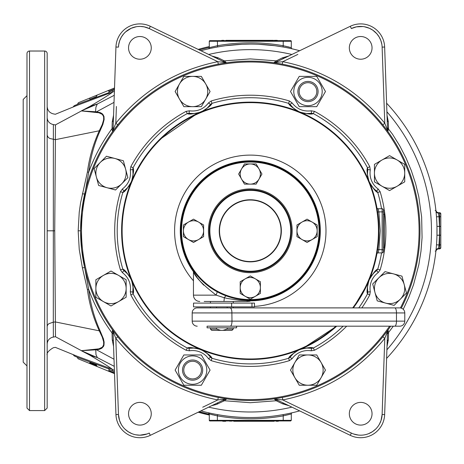 <?xml version="1.0" encoding="UTF-8"?>
<svg xmlns="http://www.w3.org/2000/svg" width="464" height="464" viewBox="0 0 464 464"><rect width="100%" height="100%" fill="white"/><g stroke="black" fill="none" stroke-linecap="round" stroke-linejoin="round"><path stroke-width="0.7" d="M260.385 287.581L260.385 281.752L250.293 275.923L240.201 281.752L240.201 293.405L250.293 299.234L260.385 293.405L260.385 287.581A10.092 10.092 0 0 1 245.247 296.322A10.092 10.092 0 0 1 245.247 278.841A10.092 10.092 0 0 1 260.385 287.581M236.605 326.186L207.083 326.186L207.083 327.828L236.605 327.828L236.605 326.186L239.238 326.186M247.237 301.461L241.054 301.461M245.85 301.461L204.183 301.461M293.381 285.198A69.391 69.391 0 0 1 184.759 253.617A69.391 69.391 0 0 1 207.205 176.419M197.159 277.397L193.459 271.788L193.459 295.15A6.31 6.31 0 0 0 199.764 301.461M223.764 301.461A6.31 0.551 -90 0 0 224.269 297.749L216.195 295.15C202.745 284.693 195.164 276.904 193.459 271.788C195.135 276.875 202.716 284.664 216.195 295.15L217.245 291.821L221.525 293.95M221.543 293.961L225.881 295.759M232.012 297.743L233.937 298.242M233.966 298.248L237.69 299.042M241.164 299.593L245.555 300.034M246.802 300.109L251.134 300.191L249.876 300.666L239.111 300.243L227.418 298.468L224.269 297.749L225.898 295.765M250.734 300.196L250.293 300.196M248.756 300.179L249.284 300.191M251.25 300.191L252.718 300.156M253.083 300.138L252.625 300.156M193.117 270.118L194.004 271.382L193.117 270.123M200.083 278.702L203.563 282.1M207.634 285.534L212.176 288.788M212.181 288.794L217.21 291.804M197.751 278.197L198.998 279.815M199.247 280.128L200.396 281.509M200.529 281.671L203.719 285.157M251.83 300.62L249.876 300.666L247.712 301.461M254.463 303.096L254.463 306.884L193.523 306.884L193.523 303.096L254.463 303.096M197.241 326.186A5.046 5.046 0 0 1 192.195 321.14L192.195 312.939A5.046 5.046 0 0 1 197.241 307.893L399.736 307.893A5.046 5.046 0 0 1 404.782 312.939L404.782 321.14A5.046 5.046 0 0 1 399.736 326.186L207.083 326.186M399.104 326.186L378.92 326.186L399.104 326.186M378.288 307.893L230.26 307.893L231.217 308.746L231.855 311.008L231.983 321.14L404.782 321.14A5.046 5.046 0 0 1 399.736 326.186M210.424 306.884L210.424 307.893L197.241 307.893M404.782 312.939A5.046 5.046 0 0 0 399.736 307.893A5.046 5.046 0 0 1 404.782 312.939L396.476 312.939L396.476 321.14A5.046 1.728 90 0 1 394.754 326.186M233.264 329.086L232 330.351L222.975 330.351L227.18 329.086L233.264 329.086L233.264 327.828M218.544 329.887L220.713 330.351L211.688 330.351L210.424 329.086L216.508 329.086L220.713 330.351L222.975 330.351M227.18 327.828L227.18 329.086M216.508 329.086L216.508 327.828M210.424 329.086L210.424 327.828M216.508 307.893L216.508 306.884M227.18 306.884L227.18 307.893M210.424 303.096L210.424 301.461M201.231 279.873A69.391 69.391 0 0 1 201.231 181.743A69.391 69.391 0 0 1 299.361 181.743A69.391 69.391 0 0 1 299.361 279.873A69.391 69.391 0 0 1 201.231 279.873M201.672 279.427A68.759 68.759 0 0 0 298.915 279.427A68.759 68.759 0 0 0 298.915 182.19A68.759 68.759 0 0 0 201.672 182.19A68.759 68.759 0 0 0 201.672 279.427M279.287 201.811A41 41 0 0 1 279.287 259.799A41 41 0 0 1 221.299 259.799A41 41 0 0 1 221.299 201.811A41 41 0 0 1 279.287 201.811M250.293 184.127L256.122 184.127L261.951 174.035L256.122 163.943L244.464 163.943L238.641 174.035L244.464 184.127L250.293 184.127A10.092 10.092 0 0 1 241.553 168.989A10.092 10.092 0 0 1 259.034 168.989A10.092 10.092 0 0 1 250.293 184.127M203.615 230.805L203.615 224.982L193.523 219.153L183.425 224.982L183.425 236.634L193.523 242.463L203.615 236.634L203.615 230.805A10.092 10.092 0 0 1 188.477 239.546A10.092 10.092 0 0 1 188.477 222.065A10.092 10.092 0 0 1 203.615 230.805M317.161 230.805L317.161 224.982L307.069 219.153L296.972 224.982L296.972 236.634L307.069 242.463L317.161 236.634L317.161 230.805A10.092 10.092 0 0 1 302.023 239.546A10.092 10.092 0 0 1 302.023 222.065A10.092 10.092 0 0 1 317.161 230.805M383.397 210.621L383.397 211.88L383.397 210.621L384.407 210.621L384.407 250.995L383.397 250.995L383.397 249.731L383.397 250.995M377.609 212.065L377.481 211.213L377.609 212.065L378.856 211.88L380.242 230.805L378.856 249.731L378.131 252.886A1.264 1.264 0 0 0 376.89 253.918L376.948 253.588M256.853 161.727A69.391 69.391 0 0 0 185.513 205.941M400.444 307.945A168.809 168.809 0 0 0 250.293 62.002A168.809 168.809 0 0 0 200.373 392.063A168.809 168.809 0 0 0 389.574 326.186M390.642 326.186A169.691 169.691 0 0 1 80.603 230.805A169.691 169.691 0 0 1 250.293 61.12A169.691 169.691 0 0 1 401.331 308.154M130.297 183.854L131.654 180.931C133.278 174.4 133.655 170.595 132.791 169.511A22.081 22.081 0 0 1 123.859 191.064C125.239 190.907 127.664 187.949 131.132 182.184L131.109 182.271C127.206 188.819 124.456 192.212 122.856 192.444L120.449 191.719L122.392 189.01C128.621 184.138 131.26 177.776 130.297 169.923L130.842 166.634A135.598 135.598 0 0 1 186.122 111.354L189.411 110.809C197.258 111.772 203.621 109.133 208.498 102.904L211.207 100.966A135.598 135.598 0 0 1 289.379 100.966L292.088 102.904C296.966 109.133 303.328 111.772 311.182 110.809L314.47 111.354L313.281 113.564C311.982 114.533 307.638 114.08 300.249 112.213L300.167 112.166C306.698 113.79 310.509 114.167 311.593 113.303L311.182 110.809M367.505 288.504A22.081 22.081 0 0 1 376.727 270.553C375.347 270.709 372.923 273.667 369.454 279.432L368.932 280.685C367.679 284.971 367.204 287.581 367.505 288.504L367.801 292.105A22.081 22.081 0 0 1 367.505 288.504M384.383 250.995A135.598 135.598 0 0 1 380.138 269.897L378.195 272.606L376.727 270.553L377.737 269.172A133.093 133.093 0 0 0 381.541 252.886M367.505 173.113A22.081 22.081 0 0 1 367.801 169.511L367.505 173.113C367.204 174.035 367.679 176.639 368.932 180.931L369.454 182.184C372.923 187.949 375.347 190.907 376.727 191.064A22.081 22.081 0 0 1 367.505 173.113M314.47 111.354A135.598 135.598 0 0 1 369.744 166.634L370.289 169.923L367.801 169.511L367.534 167.823A133.093 133.093 0 0 0 313.281 113.564L311.593 113.303A22.081 22.081 0 0 1 290.041 104.377C290.191 105.751 293.155 108.176 298.92 111.65L301.954 112.758M303.369 348.041L297.151 350.662L303.369 348.041L336.678 326.186A128.685 128.685 0 0 1 121.609 230.805A128.685 128.685 0 0 1 250.293 102.121A128.685 128.685 0 0 1 353.336 307.893L367.523 283.881L370.144 277.663M193.459 280.807A75.696 75.696 0 0 1 250.293 155.109A75.696 75.696 0 0 1 325.989 230.805A75.696 75.696 0 0 1 254.463 306.391M130.442 183.953L133.064 177.735M159.297 139.815L197.217 113.576L203.441 110.954L197.217 113.576M203.441 350.662L197.217 348.041C168.067 334.428 146.676 313.043 133.064 283.881L131.196 279.543M132.037 281.555L133.064 283.881M377.116 208.974L376.948 208.029M377.481 250.403L377.609 249.545L382.133 249.731L382.133 211.88L378.856 211.88L378.131 208.73L382.133 208.73A1.264 1.264 0 0 1 383.397 209.989A1.264 1.264 0 0 0 382.133 208.73A1.264 1.264 0 0 1 383.397 209.989M377.354 210.395L377.226 209.641M297.151 110.954L303.369 113.576C332.526 127.182 353.91 148.567 367.523 177.735L369.396 182.074M368.549 180.061L367.523 177.735M346.678 326.186A135.598 135.598 0 0 1 314.47 350.262L311.182 350.801L311.593 348.313C310.509 347.449 306.698 347.826 300.167 349.45L300.249 349.404C307.638 347.53 311.982 347.078 313.281 348.046A133.093 133.093 0 0 0 343.116 326.186M378.195 272.606A19.558 19.558 0 0 0 370.289 291.694L369.744 294.982L367.534 293.793C366.566 292.494 367.018 288.15 368.886 280.761L368.932 280.685M311.182 350.801A19.558 19.558 0 0 0 292.088 358.707L289.379 360.65A135.598 135.598 0 0 1 211.207 360.65L208.498 358.707L210.546 357.239C210.395 355.859 207.431 353.435 201.672 349.966L201.759 349.989C208.307 353.893 211.7 356.648 211.932 358.249A133.093 133.093 0 0 0 288.66 358.249C288.892 356.648 292.279 353.893 298.828 349.989L298.92 349.966C293.155 353.435 290.191 355.859 290.041 357.239A22.081 22.081 0 0 1 311.593 348.313L313.281 348.046L314.47 350.262M369.454 279.432L369.477 279.34C373.381 272.791 376.13 269.404 377.737 269.172L380.138 269.897M370.289 169.923A19.558 19.558 0 0 0 378.195 189.01L380.138 191.719L377.737 192.444C376.13 192.212 373.381 188.819 369.477 182.271L369.454 182.184M368.932 180.931L368.886 180.85C367.018 173.461 366.566 169.116 367.534 167.823L369.744 166.634M298.92 111.65L298.828 111.627C292.279 107.723 288.892 104.968 288.66 103.368L289.379 100.966M306.611 113.552L311.593 113.303A22.081 22.081 0 0 1 290.041 104.377L288.66 103.368A133.093 133.093 0 0 0 211.932 103.368C211.7 104.968 208.307 107.723 201.759 111.627L201.672 111.65C207.431 108.176 210.395 105.751 210.546 104.377L208.498 102.904M211.207 100.966L211.932 103.368L210.546 104.377A22.081 22.081 0 0 1 188.999 113.303C190.083 114.167 193.888 113.79 200.419 112.166L200.338 112.213C192.949 114.08 188.604 114.533 187.305 113.564L186.122 111.354M207.205 108.077L210.546 104.377A22.081 22.081 0 0 1 188.999 113.303L187.305 113.564A133.093 133.093 0 0 0 133.052 167.823C134.021 169.116 133.568 173.461 131.701 180.85L132.24 179.15M132.24 282.46L131.132 279.432C127.664 273.667 125.239 270.709 123.859 270.553A22.081 22.081 0 0 1 132.791 292.105C133.655 291.021 133.278 287.21 131.654 280.685L131.701 280.761C133.568 288.15 134.021 292.494 133.052 293.793L130.842 294.982L130.297 291.694C131.26 283.84 128.621 277.478 122.392 272.606L120.449 269.897A135.598 135.598 0 0 1 120.449 191.719M130.842 166.634L133.052 167.823L132.791 169.511A22.081 22.081 0 0 1 123.859 191.064L122.856 192.444A133.093 133.093 0 0 0 122.856 269.172L123.859 270.553A22.081 22.081 0 0 1 132.791 292.105L133.052 293.793A133.093 133.093 0 0 0 187.305 348.046C188.604 347.078 192.949 347.53 200.338 349.404L200.419 349.45C193.888 347.826 190.083 347.449 188.999 348.313A22.081 22.081 0 0 1 210.546 357.239L211.932 358.249L211.207 360.65M208.498 358.707A19.558 19.558 0 0 0 189.411 350.801L186.122 350.262A135.598 135.598 0 0 1 130.842 294.982M203.342 350.807L198.638 348.858M186.122 350.262L187.305 348.046L188.999 348.313A22.081 22.081 0 0 1 210.546 357.239L207.211 353.539M198.644 112.752L203.348 110.803M301.942 348.858L298.92 349.966M120.449 269.897L122.856 269.172C124.456 269.404 127.206 272.791 131.109 279.34L131.132 279.432M381.541 208.73A133.093 133.093 0 0 0 377.737 192.444L376.727 191.064L378.195 189.01M358.788 307.893A133.093 133.093 0 0 0 367.534 293.793L367.801 292.105L370.289 291.694M289.379 360.65L288.66 358.249L290.041 357.239A22.081 22.081 0 0 1 311.593 348.313L306.617 348.058M293.381 108.071L290.041 104.377L292.088 102.904M193.975 113.552L188.999 113.303L189.411 110.809M133.04 174.487L132.791 169.511L130.297 169.923M127.559 187.723L123.859 191.064L122.392 189.01M292.088 358.707L290.041 357.239L293.381 353.539M127.559 273.893L123.859 270.553L122.392 272.606M133.04 287.129L132.791 292.105L130.297 291.694M189.411 350.801L188.999 348.313L193.975 348.058M382.133 208.73L382.133 211.88L383.397 211.88L383.397 249.731L382.133 249.731L382.133 252.886L378.131 252.886M378.264 252.346L378.363 251.952M378.369 251.929L378.723 250.369M376.89 207.692A1.264 1.264 0 0 0 378.131 208.73M383.397 251.621A1.264 1.264 0 0 1 382.133 252.886A1.264 1.264 0 0 0 383.397 251.621A1.264 1.264 0 0 1 382.133 252.886M299.251 96.564A10.092 10.092 0 0 1 302.94 82.778A10.092 10.092 0 0 1 316.732 86.472A10.092 10.092 0 0 1 313.038 100.259A10.092 10.092 0 0 1 299.251 96.564M290.505 91.518L299.251 106.656L316.732 106.656L325.473 91.518L316.732 76.38L299.251 76.38L290.505 91.518M320.282 84.419A14.193 14.193 0 0 1 315.085 103.808A14.193 14.193 0 0 1 295.696 98.617A14.193 14.193 0 0 1 300.892 79.228A14.193 14.193 0 0 1 320.282 84.419M193.326 360.029A10.092 10.092 0 0 0 182.509 370.098A10.092 10.092 0 0 0 192.601 380.19A10.092 10.092 0 0 0 202.681 370.62A10.092 10.092 0 0 0 193.65 360.058M201.341 354.954L183.86 354.954L175.119 370.098L183.86 385.236L201.341 385.236L210.082 370.098L201.341 354.954M192.601 384.291A14.193 14.193 0 0 1 178.408 370.098A14.193 14.193 0 0 1 192.601 355.9A14.193 14.193 0 0 1 206.793 370.098A14.193 14.193 0 0 1 192.601 384.291M378.879 299.205A15.138 15.138 0 0 1 374.958 292.419L372.696 283.98L385.056 271.614L401.946 276.138L406.47 293.028L394.104 305.387L377.22 300.863L374.958 292.419A15.138 15.138 0 0 1 393.501 273.876A15.138 15.138 0 0 1 400.287 299.205A15.138 15.138 0 0 1 378.879 299.205M389.58 188.251A15.138 15.138 0 0 1 382.011 186.221L374.442 181.853L374.442 164.372L389.58 155.631L404.724 164.372L404.724 181.853L389.58 190.594L382.011 186.221A15.138 15.138 0 0 1 382.011 159.999A15.138 15.138 0 0 1 404.724 173.113A15.138 15.138 0 0 1 389.58 188.251M316.819 91.518A8.833 8.833 0 0 0 307.992 82.685A8.833 8.833 0 0 0 299.158 91.518A8.833 8.833 0 0 0 307.992 100.352A8.833 8.833 0 0 0 316.819 91.518M318.084 91.518A10.092 10.092 0 0 1 307.992 101.61A10.092 10.092 0 0 1 297.894 91.518A10.092 10.092 0 0 1 307.992 81.426A10.092 10.092 0 0 1 318.084 91.518M292.848 370.098A15.138 15.138 0 0 1 294.878 362.523L299.251 354.954L316.732 354.954L325.473 370.098L316.732 385.236L299.251 385.236L290.505 370.098L294.878 362.523A15.138 15.138 0 0 1 321.1 362.523A15.138 15.138 0 0 1 307.992 385.236A15.138 15.138 0 0 1 292.848 370.098M192.601 380.19C195.042 379.993 195.042 379.993 192.601 380.19L192.229 380.184M192.601 360C190.159 360.197 190.159 360.197 192.601 360L192.966 360.012M193.935 360.093L194.491 360.18M201.428 370.098A8.833 8.833 0 0 0 192.601 361.265A8.833 8.833 0 0 0 183.767 370.098A8.833 8.833 0 0 0 192.601 378.926A8.833 8.833 0 0 0 201.428 370.098M202.693 370.098A10.092 10.092 0 0 1 192.601 380.19A10.092 10.092 0 0 1 182.509 370.098A10.092 10.092 0 0 1 192.601 360A10.092 10.092 0 0 1 202.693 370.098M111.006 273.36A15.138 15.138 0 0 1 118.575 275.39L126.144 279.763L126.144 297.244L111.006 305.985L95.868 297.244L95.868 279.763L111.006 271.022L118.575 275.39A15.138 15.138 0 0 1 118.575 301.612A15.138 15.138 0 0 1 95.868 288.504A15.138 15.138 0 0 1 111.006 273.36M121.713 162.406A15.138 15.138 0 0 1 125.628 169.192L127.89 177.637L115.53 189.996L98.646 185.472L94.122 168.589L106.482 156.223L123.366 160.753L125.628 169.192A15.138 15.138 0 0 1 107.085 187.734A15.138 15.138 0 0 1 100.299 162.406A15.138 15.138 0 0 1 121.713 162.406M207.739 91.518A15.138 15.138 0 0 1 205.709 99.087L201.341 106.656L183.86 106.656L175.119 91.518L183.86 76.38L201.341 76.38L210.082 91.518L205.709 99.087A15.138 15.138 0 0 1 179.487 99.087A15.138 15.138 0 0 1 192.601 76.38A15.138 15.138 0 0 1 207.739 91.518M44.648 51.023L29.51 51.023A2.523 2.523 0 0 0 26.987 53.546L26.987 408.065L29.51 410.588L44.648 410.588L47.171 408.065L47.171 53.546A2.523 2.523 0 0 0 44.648 51.023L44.648 410.588M225.904 40.345L235.666 40.345M223.468 40.345L223.921 40.345M221.235 41.128L222.018 40.345L222.9 40.345L222.9 40.664M255.252 40.345L253.506 40.345M252.178 40.345L250.548 40.345M250.502 40.345L230.469 40.345M236.002 40.345L240.625 40.345L239.842 41.128M255.647 40.345L256.627 40.345M266.301 40.345L267.606 40.345M274.363 40.345L277.025 40.345A0.783 0.771 90 0 1 277.646 40.664M276.527 40.345L274.827 40.345L275.61 41.128M245.937 40.345L266.87 40.345M273.499 40.345L265.437 40.345M258.813 40.345L256.586 40.345M247.898 421.271L269.607 421.271M274.166 421.271L270.042 421.271L270.042 420.952M276.608 421.271L276.15 421.271M278.835 420.488L278.052 421.271L277.17 421.271L277.17 420.952M272.791 421.271L259.451 421.271L260.234 420.488M244.429 421.271L234.303 421.271M233.775 421.271L234.639 421.271M225.713 421.271L223.549 421.271M244.824 421.271L246.57 421.271M254.139 421.271L246.668 421.271L246.668 420.488M139.902 36.517A11.356 11.356 0 0 0 128.545 47.873A11.356 11.356 0 0 0 139.902 59.224A11.356 11.356 0 0 0 151.258 47.873A11.356 11.356 0 0 0 139.902 36.517M360.685 36.517A11.356 11.356 0 0 0 349.334 47.873A11.356 11.356 0 0 0 360.685 59.224A11.356 11.356 0 0 0 372.041 47.873A11.356 11.356 0 0 0 360.685 36.517M360.685 402.387A11.356 11.356 0 0 0 349.334 413.743A11.356 11.356 0 0 0 360.685 425.099A11.356 11.356 0 0 0 372.041 413.743A11.356 11.356 0 0 0 360.685 402.387M139.902 402.387A11.356 11.356 0 0 0 128.545 413.743A11.356 11.356 0 0 0 139.902 425.099A11.356 11.356 0 0 0 151.258 413.743A11.356 11.356 0 0 0 139.902 402.387M384.192 355.134L382.121 414.491L384.644 414.578L387.55 331.313L384.644 414.578A23.971 23.971 0 0 1 350.262 435.331L275.239 399.086L350.262 435.331L351.358 433.057A21.448 21.448 0 0 0 382.121 414.491L381.025 420.541M226.142 398.767L226.797 398.86L224.344 400.745L222.975 400.235L225.353 399.086L150.33 435.331A23.971 23.971 0 0 1 115.948 414.578L113.036 331.313A2.523 2.523 0 0 0 112.566 329.927L112.746 330.182M440.8 213.887L440.8 216.717L440.8 213.887A1.154 1.154 0 0 0 439.646 212.732L438.358 212.732L439.002 216.676L439.483 226.403L440.8 226.444L440.8 216.717L440.8 247.654A1.154 1.154 -0 0 1 439.646 248.808L438.358 248.884L439.646 248.884L439.646 213.144L437.587 212.993L436.775 212.5L435.905 210.488A186.719 186.719 0 0 0 386.605 103.199A186.719 186.719 0 0 1 386.605 358.417A186.719 186.719 0 0 0 435.905 251.123L436.061 249.673M200.929 50.727A186.719 186.719 0 0 1 299.657 50.727A186.719 186.719 0 0 0 291.16 48.616L291.589 48.708M290.69 48.505A186.719 186.719 0 0 0 289.542 48.256L290.69 48.505M288.127 47.96A186.719 186.719 0 0 0 286.537 47.635L288.127 47.96M211.045 48.256L208.313 48.865A1.264 1.264 0 0 0 209.293 47.635L217.367 45.733A187.984 187.984 0 0 1 283.22 45.733L282.999 46.974L285.679 47.467A186.719 186.719 0 0 0 282.999 46.974L284.815 47.305M438.416 212.738L436.728 212.094L435.905 210.488L435.145 210.546M214.907 414.143L217.575 414.642L217.367 415.883L209.293 413.975L209.293 420.349L291.299 420.349L291.299 413.975A1.264 1.264 0 0 1 292.274 412.745L289.542 413.354A186.719 186.719 0 0 0 299.657 410.884A186.719 186.719 0 0 1 200.929 410.884A186.719 186.719 0 0 0 250.293 417.53M26.987 95.671L23.2 99.458L23.2 362.158L26.987 365.945M438.416 248.878L436.804 249.458L435.905 251.123L436.728 249.522L438.416 248.878M274.444 62.843L273.789 62.75L276.242 60.871L282.379 57.867L288.857 55.947M387.022 115.188L388.339 121.812L388.548 128.638L387.84 131.434M387.637 330.467L388.026 329.927L388.548 332.972L388.339 339.805L387.022 346.428M288.857 405.669L282.379 403.744L276.242 400.745L274.096 398.82M277.611 400.235L276.242 400.745L250.293 402.711L224.344 400.745L216.56 404.44L211.735 405.669M113.564 346.428L112.247 339.805L112.044 332.972L112.566 329.927M82.395 267.798L79.24 249.464L78.172 230.805L79.24 212.147L80.562 202.942L87.394 172.098C89.274 157.783 93.241 144.014 99.284 130.784L55.378 139.67L54.735 230.805L55.378 321.946L99.284 330.826C93.235 317.596 89.274 303.821 87.394 289.513L82.395 267.798L84.651 267.629L88.699 289.449C90.364 303.636 94.117 317.341 99.969 330.554L103.402 338.766L104.127 342.078L104 345.141L103.495 346.44L101.697 348.313L99.261 349.34L96.547 349.804L114.011 359.24M208.997 412.902L208.493 412.792M208.498 412.792L209.426 413.001M209.896 413.105L211.045 413.354M212.46 413.656L214.055 413.975M284.809 414.311A186.719 186.719 0 0 1 282.999 414.642L284.815 414.311A186.719 186.719 0 0 1 282.999 414.642L283.463 415.831M285.696 414.143L286.543 413.975A186.719 186.719 0 0 1 285.696 414.143A186.719 186.719 0 0 0 286.543 413.975M291.56 412.914L291.16 413.001M285.679 414.143L284.792 414.311M217.587 414.642L215.777 414.311M210.992 413.343L209.919 413.111M436.131 248.942L436.212 248.078M436.305 247.074L436.398 245.978M436.96 226.374L439.483 226.403L439.483 235.207L436.96 235.236L436.96 226.357M440.8 216.717L436.485 216.775L436.398 215.638M436.305 214.548L436.218 213.544M436.131 212.663L436.061 211.949M436.061 211.944L436.003 211.393M289.594 48.268L290.667 48.505M387.55 331.313A2.523 2.523 0 0 1 388.026 329.927A2.523 2.523 0 0 0 387.55 331.313L384.778 338.372L382.812 336.8L384.476 334.677M273.789 62.75A2.523 2.523 0 0 0 275.239 62.524L350.262 26.286L275.239 62.524L282.779 61.683L282.298 64.165L279.647 63.678M211.735 55.947L218.208 57.867L224.344 60.871L226.49 62.797M113.042 130.152L115.809 123.238L117.781 124.816L116.11 126.939M112.955 131.15L112.566 131.689L112.044 128.638L113.129 127.664M99.969 131.057L99.284 130.784L102.266 124.491L103.663 119.695L103.617 116.69L102.341 114.422L98.931 112.775L81.316 110.913L96.547 111.812L100.526 112.7L102.689 114.098L103.994 116.447L104.133 119.521L102.857 124.491L99.969 131.057C94.128 144.246 90.37 157.946 88.699 172.161L81.623 212.239L80.603 230.805L81.623 249.365L84.622 267.519M226.797 398.86A2.523 2.523 0 0 0 225.353 399.086L217.813 399.927L218.289 397.451L220.939 397.938M72.993 107.109L74.292 105.647L77.442 104.365L78.352 102.73L114.515 87.98L114.196 88.108L114.486 88.815M96.373 96.64L90.068 99.215M77.453 104.255L109.034 92.603L108.994 91.205L108.089 90.602M108.994 92.255L114.451 89.865M90.068 362.401L96.373 364.971L97.086 366.525L114.515 373.636L78.167 358.805L114.515 373.636L89.355 363.37L90.068 362.401L96.373 364.971L90.068 362.401M114.451 371.745L108.994 369.356L109.034 369.013L77.453 357.361L77.453 357.744L78.167 358.805L114.515 373.636L108.28 371.09L108.994 370.614L114.486 372.853M77.453 357.361L74.292 355.963L72.993 354.508M108.994 369.356L108.994 370.614M95.491 112.363L95.944 107.109L97.336 104.006L89.79 106.459L81.316 110.913L97.336 104.006L114.26 95.282M55.489 124.857L89.79 106.459C102.231 99.122 109.904 94.291 112.804 91.965L77.03 105.421L55.326 114.266L53.279 113.866C49.48 112.839 47.444 110.362 47.171 106.436M114.399 91.269L112.804 91.965L112.305 90.811M114.26 366.328L97.336 357.611L89.79 355.157L55.489 336.754M47.171 355.18C46.452 353.133 48.494 350.656 53.279 347.751L55.326 347.35L77.03 356.19L108.97 367.975L114.399 370.347M112.305 370.806L112.804 369.651C109.98 367.372 102.306 362.541 89.79 355.157L81.316 350.697L98.936 348.835L102.358 347.171L103.617 344.903L103.663 341.91L102.26 337.108L99.284 330.826L99.969 330.554M53.377 124.497L53.308 322.173L55.378 321.946L55.489 336.649L53.377 337.119M47.171 117.647C47.456 121.359 49.52 123.673 53.377 124.601L55.489 124.967L55.378 139.67L49.857 138.504L48.14 137.315L47.171 135.21M97.336 357.611L81.316 350.697L95.793 349.827L95.944 354.508L97.336 357.611M47.171 226.188L47.171 209.548M47.171 331.081L47.171 331.371M47.171 331.406L47.171 326.36M47.171 322.109L47.171 314.569M97.278 95.01L96.373 96.35M90.068 98.925L89.163 98.322M291.299 420.349L290.696 420.952L209.896 420.952L209.293 420.349A0.603 0.603 0 0 0 209.305 420.465A0.603 0.603 0 0 1 209.293 420.349M208.313 412.745L208.313 412.745A1.264 1.264 0 0 1 209.293 413.975L208.313 412.745A1.264 1.264 0 0 1 209.293 413.975L209.455 414.021M211.688 414.596L212.906 414.891M214.304 415.216L215 415.373M291.299 413.975L283.22 415.883L283.22 420.952M215.777 47.305L217.587 46.974L217.367 40.664L283.22 40.664L283.22 45.733L291.299 47.635L291.299 41.267L209.293 41.267A0.603 0.603 0 0 1 209.896 40.664L217.367 40.664L209.896 40.664A0.603 0.603 0 0 0 209.293 41.267A0.603 0.603 0 0 1 209.896 40.664M292.274 48.865A1.264 1.264 0 0 1 291.299 47.635L290.673 47.473M288.898 47.021L287.68 46.725M286.288 46.394L285.592 46.238M283.22 40.664L290.696 40.664A0.603 0.603 0 0 1 291.299 41.267M209.293 47.635L209.293 41.267M436.485 244.835L439.002 244.94L438.422 248.808L437.558 248.808M435.957 250.67L436.775 249.116L437.587 248.623L439.646 248.466A1.154 1.154 -0 0 0 440.8 247.312L440.8 244.899L439.002 244.94L439.483 235.207L440.8 235.167M47.171 106.558L47.171 75.313M47.171 331.319L47.171 343.963C47.456 340.257 49.52 337.937 53.377 337.009L53.308 322.173L48.906 323.657L47.589 324.986L47.171 326.401M26.987 75.313L26.987 106.558M96.251 349.201L96.547 349.804L95.793 349.827L95.491 349.247M114.011 102.376L96.547 111.812L96.251 112.416M435.145 251.065L435.905 251.123A186.719 186.719 0 0 1 386.605 358.417M214.896 47.473L214.043 47.641M225.678 45.716L242.075 44.266L250.293 44.086M258.547 44.266L274.879 45.71L282.999 46.974L274.879 45.71L258.547 44.266M208.968 48.482L208.493 48.824M209.032 48.703L209.426 48.616M108.97 93.635L109.034 92.603M109.034 369.013L108.97 367.975M113.367 120.791L112.247 121.812L112.044 128.638C102.167 142.025 94.383 156.53 88.699 172.161L87.394 172.098M84.651 193.987L82.395 193.813M113.129 333.947L112.044 332.972C102.167 319.592 94.383 305.08 88.699 289.449L87.394 289.513M147.001 433.979L139.902 435.191A21.448 21.448 0 0 0 149.228 433.057L150.33 435.331L216.787 403.228L218.208 403.744M113.036 130.303A2.523 2.523 0 0 1 112.566 131.689A2.523 2.523 0 0 0 113.036 130.303L115.948 47.032A23.971 23.971 0 0 1 150.33 26.286L225.353 62.524A2.523 2.523 0 0 0 226.797 62.75A2.523 2.523 0 0 1 226.449 62.779M384.644 47.032A23.971 23.971 0 0 0 350.262 26.286A23.971 23.971 0 0 1 384.644 47.032L387.55 130.303L384.644 47.032L382.121 47.119A21.448 21.448 0 0 0 351.358 28.559L356.387 26.86L362.999 26.547M117.781 336.8L115.809 338.372L113.036 331.313M382.121 414.491L384.778 338.372C358.092 371.009 324.087 391.529 282.779 399.927L275.239 399.086A2.523 2.523 0 0 0 273.789 398.86A2.523 2.523 0 0 1 275.239 399.086M382.812 124.816L384.778 123.238L387.55 130.303A2.523 2.523 0 0 0 388.026 131.689M116.394 106.482L115.809 123.238C142.5 90.602 176.5 70.087 217.813 61.683L225.353 62.524M112.247 121.812L113.564 115.188M140.244 26.425L144.2 26.86L149.228 28.559L217.813 61.683L218.289 64.165M218.208 57.867L216.787 58.389M277.611 61.381L276.242 60.871L250.293 58.899L224.344 60.871L222.975 61.381M387.457 127.664L392.498 134.218L399.724 145.824L406.006 157.969L411.301 170.572L415.582 183.558L418.812 196.84L421.654 217.146L422.066 237.643L420.976 251.273L418.812 264.77L413.569 284.589L408.778 297.395L403.233 309.302M387.22 120.791L388.339 121.812M282.379 57.867L283.806 58.389M387.22 340.82L388.339 339.805M387.457 333.947L393.315 326.186M282.379 403.744L283.806 403.228M351.358 433.057L282.779 399.927L282.298 397.451M113.367 340.82L112.247 339.805M209.896 420.952A0.603 0.603 0 0 1 209.339 420.581A0.603 0.603 0 0 0 209.896 420.952M198.174 412.218A188.749 188.749 0 0 0 209.293 415.048A188.749 188.749 0 0 1 198.174 412.218A188.749 188.749 0 0 0 209.293 415.048A188.749 188.749 0 0 1 198.174 412.218A188.749 188.749 0 0 0 209.293 415.048A188.749 188.749 0 0 1 198.174 412.218A188.749 188.749 0 0 0 209.293 415.048A188.749 188.749 0 0 1 198.174 412.218A188.749 188.749 0 0 0 209.293 415.048A188.749 188.749 0 0 1 198.174 412.218A188.749 188.749 0 0 0 209.293 415.048A188.749 188.749 0 0 1 198.174 412.218A188.749 188.749 0 0 0 209.293 415.048A188.749 188.749 0 0 1 198.174 412.218A188.749 188.749 0 0 0 209.293 415.048A188.749 188.749 0 0 1 198.174 412.218M209.293 46.568A188.749 188.749 0 0 0 198.174 49.399A188.749 188.749 0 0 1 209.293 46.568A188.749 188.749 0 0 0 198.174 49.399A188.749 188.749 0 0 1 209.293 46.568A188.749 188.749 0 0 0 198.174 49.399A188.749 188.749 0 0 1 209.293 46.568A188.749 188.749 0 0 0 198.174 49.399A188.749 188.749 0 0 1 209.293 46.568A188.749 188.749 0 0 0 198.174 49.399A188.749 188.749 0 0 1 209.293 46.568A188.749 188.749 0 0 0 198.174 49.399A188.749 188.749 0 0 1 209.293 46.568A188.749 188.749 0 0 0 198.174 49.399A188.749 188.749 0 0 1 209.293 46.568A188.749 188.749 0 0 0 198.174 49.399A188.749 188.749 0 0 1 209.293 46.568M193.459 295.15L216.195 295.15M251.969 306.884L251.969 303.096M231.617 306.884L231.617 303.096M394.754 307.893A5.046 1.728 -90 0 1 396.476 312.939L192.195 312.939M192.195 321.14L231.983 321.14A5.046 1.728 90 0 1 230.26 326.186M279.914 201.19A41.888 41.888 0 0 1 279.914 260.426A41.888 41.888 0 0 1 220.678 260.426A41.888 41.888 0 0 1 220.678 201.19A41.888 41.888 0 0 1 279.914 201.19M221.711 259.388A40.42 40.42 0 0 0 278.876 259.388A40.42 40.42 0 0 0 278.876 202.223A40.42 40.42 0 0 0 221.711 202.223A40.42 40.42 0 0 0 221.711 259.388M228.334 252.77A31.059 31.059 0 0 1 228.334 208.846A31.059 31.059 0 0 1 272.252 208.846A31.059 31.059 0 0 1 272.252 252.77A31.059 31.059 0 0 1 228.334 252.77M228.549 252.555A30.752 30.752 0 0 0 272.043 252.555A30.752 30.752 0 0 0 272.043 209.061A30.752 30.752 0 0 0 228.549 209.061A30.752 30.752 0 0 0 228.549 252.555M384.407 214.403L383.397 214.403M383.397 247.208L384.407 247.208M352.686 307.893A128.163 128.163 0 0 0 250.293 102.643A128.163 128.163 0 0 0 198.07 347.849A128.163 128.163 0 0 0 335.901 326.186M193.459 271.701A70.018 70.018 0 0 1 250.293 160.788A70.018 70.018 0 0 1 320.317 230.805A70.018 70.018 0 0 1 251.546 300.817M380.138 191.719A135.598 135.598 0 0 1 384.383 210.621M384.407 210.772A135.598 135.598 0 0 1 384.407 250.838M369.744 294.982A135.598 135.598 0 0 1 361.85 307.893M29.51 51.023L29.51 410.588M274.137 62.779A2.523 2.523 0 0 0 275.239 62.524M381.025 420.552L379.355 424.299M375.585 429.177L372.366 431.729L368.723 433.625M291.908 54.474A181.18 181.18 0 0 0 208.678 54.474M208.678 407.143A181.18 181.18 0 0 0 291.908 407.143M386.906 349.815A181.18 181.18 0 0 0 386.906 111.795M289.542 413.354A186.719 186.719 0 0 0 299.657 410.884M114.48 88.966L108.994 91.205M90.068 362.889L96.373 365.464M199.143 411.748A188.036 188.036 0 0 0 209.293 414.317M209.293 414.265L199.213 411.713M283.22 415.883C261.273 419.758 239.32 419.758 217.367 415.883L217.367 420.952M440.8 214.304A1.154 1.154 180 0 0 439.646 213.144L439.646 212.808L437.558 212.808M440.8 213.962A1.154 1.154 180 0 0 439.646 212.808L439.646 212.732M47.171 230.805L54.735 230.805M209.293 47.432A187.903 187.903 0 0 0 199.317 49.95M435.916 251.053L436.74 249.452L438.422 248.808M435.916 210.557L436.74 212.164L438.422 212.808M80.603 230.805L78.172 230.805M202.71 407.224L217.813 399.927C176.5 391.529 142.5 371.009 115.809 338.372L118.465 414.491A21.448 21.448 0 0 0 139.902 435.191L135.813 434.797M131.863 433.625L128.221 431.729L125.007 429.177M121.232 424.299L119.561 420.546L118.465 414.491L115.948 414.578M118.465 47.119L115.948 47.032A23.971 23.971 0 0 1 150.33 26.286L149.228 28.559A21.448 21.448 0 0 0 118.465 47.119L118.726 44.48M118.726 44.469L119.718 40.617M119.724 40.606L121.411 37.004L123.737 33.773M123.749 33.762L125.611 31.877M125.616 31.877L131.173 28.281M131.184 28.275L136.254 26.732M137.588 26.547L140.227 26.425M297.876 54.392L282.779 61.683C324.087 70.087 358.092 90.602 384.778 123.238L382.121 47.119M364.333 26.732L369.402 28.275M369.419 28.281L372.888 30.23L376.843 33.762M376.849 33.773L379.175 37.004L380.869 40.606M380.869 40.617L381.86 44.469M358.278 435.058L353.585 433.979M350.262 26.286L351.358 28.559M275.674 40.345A0.783 0.771 90 0 1 276.295 40.664M239.325 40.664A0.783 0.771 -90 0 0 238.699 40.345M237.835 40.664A0.783 0.771 -90 0 0 237.214 40.345M222.03 40.345A0.783 0.771 -90 0 0 221.409 40.664M230.034 40.345L230.034 40.664M231.339 40.345A0.783 0.771 90 0 1 231.965 40.664M236.814 40.664A0.783 0.771 -90 0 0 236.188 40.345M275.436 40.664A0.783 0.771 -90 0 0 274.81 40.345M270.46 40.664A0.783 0.771 -90 0 0 269.839 40.345M268.528 40.664L268.528 40.345M253.402 41.128L253.402 40.345M224.402 421.271A0.783 0.771 -90 0 1 223.781 420.952M222.25 420.488L223.033 421.271A0.783 0.771 -90 0 1 222.424 420.952M260.751 420.952A0.783 0.771 90 0 0 261.377 421.271M262.235 420.952A0.783 0.771 90 0 0 262.862 421.271M278.04 421.271A0.783 0.771 90 0 0 278.667 420.952M268.731 421.271A0.783 0.771 -90 0 1 268.111 420.952M263.1 420.488L263.877 421.271A0.783 0.771 -90 0 1 263.262 420.952M224.64 420.952A0.783 0.771 90 0 0 225.26 421.271M229.61 420.952A0.783 0.771 90 0 0 230.237 421.271M231.548 420.952L231.548 421.271M253.593 300.121L248.774 301.461M251.291 300.191L246.448 301.461M193.459 271.788L192.844 269.723M233.264 301.461L233.264 303.096M233.264 306.884L233.264 307.893M293.457 108.141L294.483 108.988M294.623 109.092L295.133 109.463M295.284 109.574L295.991 110.049M296.687 110.484L297.001 110.67M297.25 110.809L298.915 111.644M302.197 112.822L302.58 112.926M302.864 112.996L303.154 113.059M303.369 113.106L304.204 113.268M304.39 113.303L305.016 113.396M305.19 113.419L306.513 113.547M194.074 113.547L195.402 113.419M195.57 113.396L196.197 113.303M196.388 113.268L197.217 113.106M198.024 112.92L198.372 112.827M203.568 110.676L203.911 110.478M204.595 110.055L205.303 109.574M205.459 109.469L205.964 109.092M206.103 108.988L207.135 108.141M127.629 187.647L128.47 186.615M128.58 186.476L128.951 185.971M129.062 185.815L129.537 185.113M129.972 184.411L130.158 184.098M132.31 178.901L132.408 178.524M132.478 178.24L132.547 177.944M132.594 177.735L132.756 176.9M132.791 176.709L132.884 176.088M132.907 175.914L133.035 174.586M306.513 348.064L305.184 348.197M305.016 348.22L304.39 348.313M304.204 348.342L303.369 348.505M302.569 348.696L302.215 348.783M298.915 349.966L297.238 350.807M297.018 350.935L295.284 352.037M295.133 352.147L294.623 352.524M294.483 352.628L293.457 353.475M133.035 287.025L132.907 285.702M132.884 285.528L132.791 284.902M132.756 284.716L132.594 283.881M132.408 283.081L132.315 282.727M131.132 279.427L130.291 277.756M130.164 277.53L129.966 277.194M129.537 276.503L129.062 275.802M128.951 275.645L128.58 275.135M128.47 274.995L127.623 273.969M207.13 353.475L206.103 352.628M205.964 352.524L205.459 352.147M205.303 352.037L204.601 351.561M203.899 351.126L203.586 350.946M198.389 348.789L196.388 348.342M196.197 348.313L195.576 348.22M195.402 348.197L194.074 348.064M114.515 87.98L114.196 88.108M77.03 105.421L76.734 105.543M76.734 356.068L77.03 356.19M435.905 210.488L436.804 212.152L438.358 212.732M277.826 41.128L277.043 40.345M236.976 41.128L236.193 40.345M224.466 420.488L225.249 421.271M439.646 248.884L440.8 247.73"/></g></svg>
